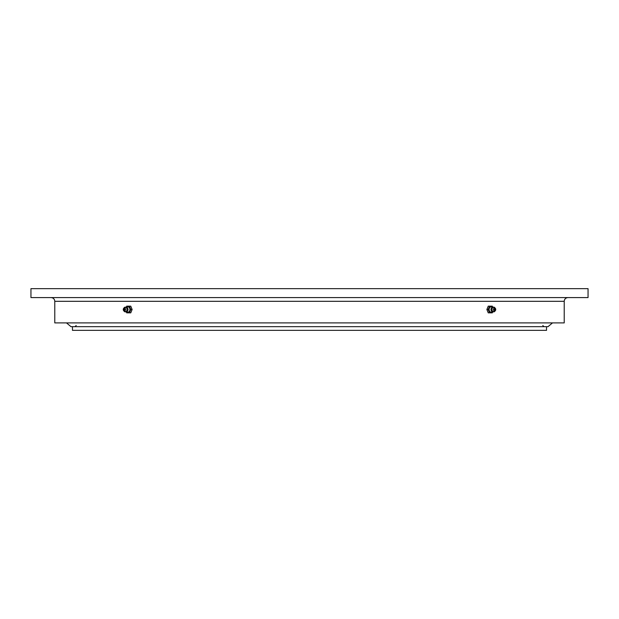 <?xml version="1.0" encoding="UTF-8"?>
<svg xmlns="http://www.w3.org/2000/svg" width="619" height="619" viewBox="0 0 619 619"><rect width="100%" height="100%" fill="white"/><g stroke="black" fill="none" stroke-linecap="round" stroke-linejoin="round"><path stroke-width="0.93" d="M546.531 326.67L546.531 330.353L72.469 330.353L72.469 326.67M54.782 301.306L564.219 301.306L564.219 322.909L54.782 322.909L54.782 301.306C54.565 299.047 53.319 297.801 51.06 297.584M309.5 288.647L30.95 288.647L30.95 297.584L588.05 297.584L588.05 288.647L309.5 288.647M66.512 322.909L70.984 326.67L548.016 326.67L552.488 322.909M492.716 307.171L492.298 306.15L488.244 306.15L486.874 309.5L488.244 312.85L492.298 312.85L492.716 311.829M489.559 306.15L488.19 309.5L489.559 312.85M488.19 309.5L486.874 309.5M492.237 311.636L491.494 311.968A2.6 1.842 -90 0 1 489.497 311.133A2.6 1.842 -90 0 1 489.335 308.2A2.6 1.842 -90 0 1 491.494 307.032L492.237 307.364M495.301 310.73L494.728 311.372A2.375 1.679 -90 0 1 493.993 311.837L491.378 310.87A1.965 1.393 -90 0 1 491.176 308.517A1.965 1.393 -90 0 1 491.378 308.13L493.993 307.163A2.375 1.679 -90 0 1 494.728 307.628L495.301 308.27A1.563 1.106 -90 0 1 495.571 310.281A1.563 1.106 -90 0 1 495.301 310.73A1.563 1.106 -90 0 1 493.892 310.684A1.563 1.106 -90 0 1 493.66 308.719A1.563 1.106 -90 0 1 495.301 308.27M493.993 311.837A2.375 1.679 -90 0 1 492.314 310.877A2.375 1.679 -90 0 1 492.229 308.308A2.375 1.679 -90 0 1 493.993 307.163M494.852 308.92A0.673 0.472 -90 0 1 494.38 310.08A0.673 0.472 -90 0 1 494.852 308.92M126.284 311.829L126.702 312.85L130.756 312.85L132.126 309.5L130.756 306.15L126.702 306.15L126.284 307.171M126.763 307.364L127.506 307.032A2.6 1.842 90 0 1 129.503 307.867A2.6 1.842 90 0 1 129.665 310.8A2.6 1.842 90 0 1 127.506 311.968L126.763 311.636M129.441 312.85L130.81 309.5L129.441 306.15M123.699 308.27L124.272 307.628A2.375 1.679 90 0 1 125.007 307.163L127.622 308.13A1.965 1.393 90 0 1 127.823 310.483A1.965 1.393 90 0 1 127.622 310.87L125.007 311.837A2.375 1.679 90 0 1 124.272 311.372L123.699 310.73A1.563 1.106 90 0 1 123.429 308.719A1.563 1.106 90 0 1 123.699 308.27A1.563 1.106 90 0 1 125.108 308.316A1.563 1.106 90 0 1 125.34 310.281A1.563 1.106 90 0 1 123.699 310.73M125.007 307.163A2.375 1.679 90 0 1 126.686 308.123A2.375 1.679 90 0 1 126.771 310.692A2.375 1.679 90 0 1 125.007 311.837M124.62 308.92A0.673 0.472 90 0 1 124.148 310.08A0.673 0.472 90 0 1 124.62 308.92M130.81 309.5L132.126 309.5M76.199 325.517L75.038 326.67M542.801 325.517L543.962 326.67M564.219 301.306C564.435 299.047 565.681 297.801 567.94 297.584"/></g></svg>
